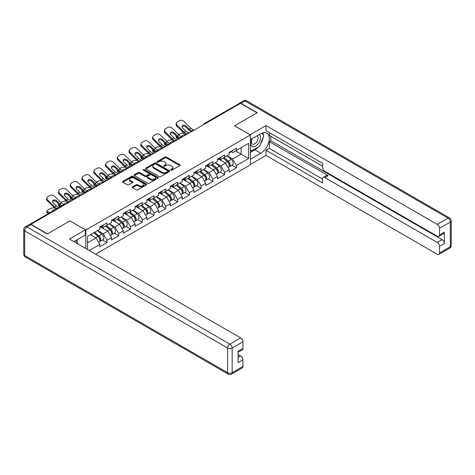 <?xml version="1.0" encoding="UTF-8"?>
<svg xmlns="http://www.w3.org/2000/svg" width="475" height="475" viewBox="0 0 475 475"><rect width="100%" height="100%" fill="white"/><g stroke="black" fill="none" stroke-linecap="round" stroke-linejoin="round"><path stroke-width="0.71" d="M170.869 170.157A0.73 0.422 0 0 0 171.908 170.157L179.776 165.615A1.045 0.606 0 0 0 180.084 165.187A1.045 0.606 0 0 0 179.776 164.76L166.446 157.065A1.045 0.606 0 0 0 164.967 157.065L157.1 161.607A0.73 0.422 0 0 0 156.881 161.904A0.73 0.422 0 0 0 157.1 162.207A0.73 0.422 0 0 0 158.133 162.207L159.155 161.619A3.349 1.936 0 0 1 163.893 161.619L165.003 162.26A3.349 1.936 0 0 1 165.983 163.626A3.349 1.936 0 0 1 165.003 164.991L163.982 165.579A0.73 0.422 0 0 0 163.768 165.882A0.73 0.422 0 0 0 163.982 166.179A0.73 0.422 0 0 0 165.021 166.179L166.042 165.591A3.349 1.936 0 0 1 170.78 165.591L171.891 166.232A3.349 1.936 0 0 1 172.87 167.604A3.349 1.936 0 0 1 171.891 168.969L170.869 169.557A0.73 0.422 0 0 0 170.656 169.854A0.73 0.422 0 0 0 170.869 170.157L170.869 169.557M132.46 186.907A1.045 0.606 0 0 0 132.151 187.334A1.045 0.606 0 0 0 132.46 187.762L136.2 189.917A1.045 0.606 0 0 0 137.679 189.917L146.419 184.876A1.045 0.606 0 0 0 146.722 184.448A1.045 0.606 0 0 0 146.419 184.021L133.089 176.32A1.045 0.606 0 0 0 131.605 176.32L122.871 181.367A1.045 0.606 0 0 0 122.562 181.794A1.045 0.606 0 0 0 122.871 182.222L127.389 184.828A1.045 0.606 0 0 0 128.868 184.828L132.608 182.673A1.045 0.606 0 0 0 132.911 182.246A1.045 0.606 0 0 0 132.608 181.818L130.37 180.524A2.802 1.615 0 0 1 129.544 179.378A2.802 1.615 0 0 1 131.278 177.888A2.802 1.615 0 0 1 134.33 178.238L143.106 183.303A2.802 1.615 0 0 1 143.925 184.448A2.802 1.615 0 0 1 142.197 185.939A2.802 1.615 0 0 1 139.139 185.588L137.679 184.745A1.045 0.606 0 0 0 136.2 184.745L132.46 186.907L132.46 187.762L136.2 185.618L136.2 184.745M69.95 220.863L47.47 233.842L30.946 224.301L240.516 103.307L257.04 112.848L234.555 125.827L250.402 134.971L85.791 230.007L69.95 220.946M159.226 176.623A1.045 0.606 0 0 0 160.71 176.623L169.444 171.576A1.045 0.606 0 0 0 169.753 171.148A1.045 0.606 0 0 0 169.444 170.721L156.115 163.026A1.045 0.606 0 0 0 154.636 163.026L145.896 168.073A1.045 0.606 0 0 0 145.593 168.5A1.045 0.606 0 0 0 145.896 168.928L159.226 176.623M143.634 170.317A0.73 0.422 0 0 1 144.382 170.418L144.382 169.545L157.932 177.371A1.045 0.606 0 0 1 158.24 177.798A1.045 0.606 0 0 1 157.932 178.226L149.192 183.273A1.045 0.606 0 0 1 147.713 183.273L134.383 175.572L138.124 173.434L138.124 172.562L134.383 174.717A1.045 0.606 0 0 0 134.075 175.144A1.045 0.606 0 0 0 134.383 175.572L134.383 174.717M138.124 173.434A1.045 0.606 0 0 1 139.602 173.434L139.602 172.562A1.045 0.606 0 0 0 138.124 172.562M139.602 172.562L145.012 175.679A1.045 0.606 0 0 0 146.49 175.679L148.972 174.248A1.045 0.606 0 0 0 149.281 173.82A1.045 0.606 0 0 0 148.972 173.393L143.343 170.145A0.73 0.422 0 0 1 143.129 169.848A0.73 0.422 0 0 1 143.581 169.456A0.73 0.422 0 0 1 144.382 169.545M85.791 248.473L85.791 230.007M95.677 254.178L250.402 164.855L250.402 134.971M102.475 239.988L106.952 242.577L106.952 240.308L103.182 233.777L97.601 230.553M106.952 242.577L99.786 246.709L99.786 244.447L89.3 250.503M87.531 249.476L87.531 236.366L99.786 229.288L99.786 227.026L106.952 222.888L106.952 225.15L111.554 222.496L111.554 220.228L118.72 216.095L118.72 218.357L123.322 215.703L123.322 213.435L130.488 209.297L130.488 211.565L135.09 208.905L135.09 206.643L142.257 202.504L142.257 204.767L146.858 202.112L146.858 199.844L154.025 195.712L154.025 197.974L158.626 195.32L158.626 193.052L165.793 188.913L165.793 191.182L170.394 188.522L170.394 186.259L177.567 182.121L177.567 184.383L182.168 181.729L182.168 179.467L189.335 175.328L189.335 177.591L193.937 174.937L193.937 172.668L201.103 168.53L201.103 170.798L205.705 168.138L205.705 165.876L212.871 161.737L212.871 164L217.473 161.346L217.473 159.083L224.639 154.945L224.639 157.207L229.241 154.553L229.241 152.285L236.408 148.147L236.408 150.415L248.662 143.337L248.662 158.496L236.408 165.573L232.631 159.036L227.05 155.812M231.931 165.252L236.408 167.835L236.408 165.573M236.408 167.835L229.241 171.974L229.241 169.706L224.639 172.366L220.863 165.834L215.282 162.61M220.162 172.045L224.639 174.628L224.639 172.366M224.639 174.628L217.473 178.766L217.473 176.504L212.871 179.158L209.095 172.627L203.514 169.403M208.394 178.838L212.871 181.426L212.871 179.158M212.871 181.426L205.705 185.565L205.705 183.297L201.103 185.957L197.327 179.419L191.746 176.195M196.626 185.636L201.103 188.219L201.103 185.957M201.103 188.219L193.937 192.357L193.937 190.089L189.335 192.749L185.559 186.218L179.977 182.994M184.858 192.428L189.335 195.011L189.335 192.749M189.335 195.011L182.168 199.15L182.168 196.888L177.567 199.542L173.791 193.01L168.209 189.786M173.09 199.221L177.567 201.81L177.567 199.542M177.567 201.81L170.394 205.948L170.394 203.68L165.793 206.34L162.023 199.803L156.441 196.579M161.322 206.019L165.793 208.602L165.793 206.34M165.793 208.602L158.626 212.741L158.626 210.473L154.025 213.132L150.254 206.601L144.673 203.377M149.554 212.812L154.025 215.395L154.025 213.132M154.025 215.395L146.858 219.533L146.858 217.271L142.257 219.925L138.486 213.394L132.905 210.17M137.786 219.604L142.257 222.193L142.257 219.925M142.257 222.193L135.09 226.326L135.09 224.063L130.488 226.717L126.718 220.186L121.137 216.962M126.012 226.403L130.488 228.986L130.488 226.717M130.488 228.986L123.322 233.124L123.322 230.856L118.72 233.516L114.95 226.985L109.369 223.761M114.243 233.195L118.72 235.778L118.72 233.516M118.72 235.778L111.554 239.917L111.554 237.654L106.952 240.308M101.721 226.486L103.182 227.329L106.952 225.15M103.182 233.777L107.783 231.117L100.742 227.056M111.554 237.654L107.783 231.117M113.489 219.693L114.95 220.537L118.72 218.357M114.95 226.985L119.552 224.325L112.51 220.257M123.322 230.856L119.552 224.325M125.258 212.901L126.718 213.744L130.488 211.565M126.718 220.186L131.32 217.532L124.278 213.465M135.09 224.063L131.32 217.532M137.026 206.102L138.486 206.946L142.257 204.767M138.486 213.394L143.088 210.734L136.046 206.672M146.858 217.271L143.088 210.734M148.8 199.31L150.254 200.153L154.025 197.974M150.254 206.601L154.856 203.941L147.814 199.874M158.626 210.473L154.856 203.941M160.568 192.518L162.023 193.361L165.793 191.182M162.023 199.803L166.624 197.149L159.582 193.082M170.394 203.68L166.624 197.149M172.336 185.719L173.791 186.562L177.567 184.383M173.791 193.01L178.392 190.35L171.35 186.289M182.168 196.888L178.392 190.35M184.104 178.927L185.559 179.77L189.335 177.591M185.559 186.218L190.16 183.558L183.118 179.491M193.937 190.089L190.16 183.558M195.872 172.134L197.327 172.977L201.103 170.798M197.327 179.419L201.928 176.765L194.893 172.698M205.705 183.297L201.928 176.765M207.64 165.336L209.095 166.179L212.871 164M209.095 172.627L213.697 169.967L206.661 165.906M217.473 176.504L213.697 169.967M219.408 158.543L220.863 159.386L224.639 157.207M220.863 165.834L225.465 163.174L218.429 159.107M229.241 169.706L225.465 163.174M239.388 103.966L205.212 123.69M204.731 123.969A1.603 0.926 120 0 1 205.135 123.648A1.603 0.926 60 0 0 204.339 123.571L238.509 103.841A1.603 0.926 60 0 1 239.311 103.918M231.177 151.751L232.631 152.594L236.408 150.415M232.631 159.036L241.122 154.138L241.122 147.689L248.662 143.337M235.541 150.913L248.662 158.496M87.531 242.814L96.015 237.916L90.434 234.692M99.786 244.447L96.015 237.916M171.166 170.258L171.891 169.842A3.349 1.936 0 0 0 172.87 168.471L172.87 167.604M165.983 163.626L165.983 164.498A3.349 1.936 0 0 1 165.003 165.864L164.279 166.286M179.764 165.621L166.446 157.932A1.045 0.606 0 0 0 164.967 157.932L157.391 162.308M169.433 171.588L156.115 163.899A1.045 0.606 0 0 0 154.636 163.899L145.914 168.934M167.592 171.451A0.73 0.422 0 0 0 167.812 171.148A0.73 0.422 0 0 0 167.592 170.852L155.895 164.095A0.73 0.422 0 0 0 154.856 164.095L153.787 164.718A3.349 1.936 0 0 0 152.802 166.084A3.349 1.936 0 0 0 153.787 167.449L161.779 172.069A3.349 1.936 0 0 0 166.523 172.069L167.592 171.451L167.592 172.318A0.73 0.422 0 0 0 167.812 172.021L167.812 171.148M152.802 166.084L152.802 166.957A3.349 1.936 0 0 0 153.787 168.322L153.787 167.449M167.592 172.318L166.523 172.942A3.349 1.936 0 0 1 161.779 172.942L153.787 168.322M139.602 173.434L145.012 176.552A1.045 0.606 0 0 0 146.49 176.552L148.972 175.121A1.045 0.606 0 0 0 149.281 174.693L149.281 173.82M144.382 170.418L157.92 178.232M150.617 178.921A2.802 1.615 0 0 0 153.674 179.271A2.802 1.615 0 0 0 155.402 177.775A2.802 1.615 0 0 0 154.583 176.635L151.489 174.848A1.045 0.606 0 0 0 150.011 174.848L147.529 176.278A1.045 0.606 0 0 0 147.22 176.706A1.045 0.606 0 0 0 147.529 177.133L150.617 178.921L150.617 179.793A2.802 1.615 0 0 0 153.674 180.144A2.802 1.615 0 0 0 155.402 178.648L155.402 177.775M147.22 176.706L147.22 177.579A1.045 0.606 0 0 0 147.529 178.006L147.529 177.133M150.617 179.793L147.529 178.006M143.925 184.448L143.925 185.315A2.802 1.615 0 0 1 142.197 186.812A2.802 1.615 0 0 1 139.139 186.461L137.679 185.618A1.045 0.606 0 0 0 136.2 185.618M129.544 179.378L129.544 180.251A2.802 1.615 0 0 0 130.37 181.397L130.37 180.524M132.59 182.679L130.37 181.397M146.401 184.882L133.089 177.193A1.045 0.606 0 0 0 131.605 177.193L122.883 182.228L122.871 181.367M184.252 133.338L183.629 133.22A3.2 1.146 -14.2 0 0 179.223 134.14L178.6 134.502M176.296 135.975A3.2 1.146 -14.2 0 0 176.077 136.58A3.2 1.146 -14.2 0 0 176.914 137.097L177.234 138.356L179.2 138.712M177.614 137.227L176.914 137.097M181.901 136.711A2.452 0.879 165.8 0 1 181.676 136.45A2.452 0.879 165.8 0 1 182.412 135.547A2.452 0.879 165.8 0 1 185.784 134.841L185.802 134.9M177.234 138.356A3.2 1.146 165.8 0 1 176.391 137.833L176.077 136.58M228.344 162.308L227.816 162.005M229.015 166.796A3.521 2.031 -120 0 0 229.526 166.636A3.521 2.031 -120 0 0 230.161 164.178A3.521 2.031 -120 0 0 228.327 161.108L224.081 157.528M229.526 166.636L232.435 164.962A3.521 2.031 -120 0 0 233.065 162.503A3.521 2.031 -120 0 0 231.23 159.434L226.985 155.853M223.262 158.003L228.107 162.088A2.132 1.229 60 0 1 229.259 164.718M227.982 167.533L228.623 167.158A3.521 2.031 -120 0 0 229.259 164.7A3.521 2.031 -120 0 0 227.424 161.631L223.179 158.05M221.956 161.144L219.088 158.727M189.46 132.786A2.452 0.956 167.4 0 1 188.908 132.828L188.106 132.697A7.149 4.127 -120 0 1 187.334 132.317A7.149 4.127 -120 0 1 185.689 131.053L182.638 128.078A2.452 1.799 -160.3 0 1 182.062 126.243A2.452 1.799 -160.3 0 1 182.727 125.477A2.452 1.799 -160.3 0 1 186.105 126.071L189.163 129.052A7.149 4.127 -120 0 0 190.802 130.31A7.149 4.127 -120 0 0 191.573 130.69L192.102 130.981M186.224 134.657A8.532 4.928 60 0 1 185.713 134.383A8.532 4.928 60 0 1 183.754 132.875L176.914 126.219A3.2 2.345 -160.3 0 1 176.166 123.827L176.48 122.942A3.2 2.345 19.7 0 1 177.353 121.938L179.544 120.674A3.2 2.345 19.7 0 1 183.944 121.452L190.784 128.113A7.149 4.127 -120 0 0 192.422 129.378A7.149 4.127 -120 0 0 193.859 129.966L194.21 130.049M191.318 131.718A8.532 4.928 60 0 1 190.802 131.444A8.532 4.928 60 0 1 188.842 129.936L185.784 126.962A2.452 1.799 19.7 0 0 182.412 126.362A2.452 1.799 19.7 0 0 181.984 126.718M176.48 122.942A3.2 2.345 19.7 0 0 177.234 125.329L184.068 131.991A7.149 4.127 -120 0 0 185.713 133.255A7.149 4.127 -120 0 0 187.15 133.843L187.494 133.92M230.185 151.739A3.521 2.031 60 0 1 229.526 152.701A3.521 2.031 60 0 1 229.241 152.819M233.088 150.064A3.521 2.031 60 0 1 232.435 151.026L229.526 152.701M251.964 138.777A6.935 4.002 120 0 0 251.792 146.223A6.935 4.002 120 0 0 258.056 143.949A6.935 4.002 120 0 0 259.249 134.567M252.356 138.552A4.75 2.743 120 0 0 252.338 144.056A4.75 2.743 120 0 0 256.393 142.334A4.75 2.743 120 0 0 257.088 135.832A4.75 2.743 120 0 0 257.07 135.826M261.897 133.119L263.75 135.761L259.677 146.252L251.53 150.955L250.402 149.346M250.402 150.302L251.53 150.955M75.673 240.558L77.567 243.253L77.419 243.639M250.099 134.799L266.018 125.525L437.261 224.39L448.05 218.162L245.118 101.003L241.045 103.354L257.266 112.718L234.632 125.786L250.099 134.71M250.402 139.68L260.811 133.665A12 6.929 120 0 1 266.813 133.071A12 6.929 120 0 1 268.654 142.69A12 6.929 120 0 1 260.811 153.265L250.402 159.279M250.402 164.415L266.018 155.402L266.018 150.26L322.596 182.928L322.596 178.832A3.2 1.847 -120 0 1 323.255 177.365A3.2 1.847 -120 0 1 324.858 177.525L437.261 242.422L442.088 239.632A3.2 1.847 60 0 1 444.351 243.556L444.351 232.144A3.2 1.847 60 0 1 443.692 233.605L438.864 236.396A3.2 1.847 -120 0 0 439.523 234.929L439.523 228.309A3.2 1.847 -120 0 0 437.261 224.39M270.845 136.325L270.845 140.766L269.337 141.639L269.337 148.343L266.018 150.26M269.337 132.578L269.337 135.452L322.596 166.203M438.864 236.396A3.2 1.847 -120 0 1 437.261 236.235L324.858 171.338A3.2 1.847 -120 0 1 322.596 167.42L322.596 163.329L266.018 130.661L266.018 125.525M266.018 155.402L437.261 254.268A3.2 1.847 -120 0 0 438.864 254.428A3.2 1.847 -120 0 0 439.523 252.961L439.523 246.341A3.2 1.847 -120 0 0 437.261 242.422M241.045 103.354A3.2 1.847 -120 0 0 239.447 103.194A3.2 1.847 -120 0 0 238.949 103.776M269.337 141.639L328.178 175.607L324.858 177.525M270.845 140.766L442.088 239.632M269.337 148.343L322.596 179.093M323.255 177.365L326.574 175.453A3.2 1.847 60 0 1 328.178 175.607M250.402 152.398L254.849 149.827A12 6.929 120 0 0 258.174 147.119M260.561 143.978A12 6.929 120 0 0 263.144 137.322M263.34 135.173A12 6.929 120 0 0 263.037 132.721M250.402 151.002L251.008 150.652M31.023 224.61L26.95 226.961A3.2 1.847 -120 0 0 25.353 226.801L29.426 224.449A3.2 1.847 60 0 1 31.023 224.61L47.245 233.973L69.873 220.905L85.34 229.835L85.34 234.977L74.628 241.158A12 6.929 120 0 0 73.904 241.615M85.34 229.835L69.421 239.026L240.671 337.891A3.2 1.847 60 0 1 242.933 341.81L242.933 348.43A3.2 1.847 60 0 1 242.268 349.897L238.106 352.302M77.116 242.612L77.116 239.721M238.106 357.402L240.671 355.923A3.2 1.847 60 0 1 242.933 359.842L242.933 366.463A3.2 1.847 60 0 1 242.268 367.929L231.479 374.157A3.2 1.847 -120 0 0 232.144 372.691L242.933 366.463M242.933 348.43L238.106 351.221L238.106 362.633L242.933 359.842M240.671 355.923L238.106 354.445M172.484 140.131L171.861 140.018A3.2 1.146 -14.2 0 0 167.455 140.938L166.832 141.295M164.528 142.767A3.2 1.146 -14.2 0 0 164.308 143.373A3.2 1.146 -14.2 0 0 165.146 143.895L165.46 145.148L167.432 145.504M165.846 144.02L165.146 143.895M170.133 143.503A2.452 0.879 165.8 0 1 169.908 143.242A2.452 0.879 165.8 0 1 170.644 142.34A2.452 0.879 165.8 0 1 174.016 141.639L174.034 141.692M165.46 145.148A3.2 1.146 165.8 0 1 164.623 144.632L164.308 143.373M216.576 169.1L216.048 168.797M217.247 173.589A3.521 2.031 -120 0 0 217.758 173.434A3.521 2.031 -120 0 0 218.393 170.97A3.521 2.031 -120 0 0 216.558 167.907L212.313 164.32M217.758 173.434L220.667 171.754A3.521 2.031 -120 0 0 221.297 169.296A3.521 2.031 -120 0 0 219.462 166.226L215.217 162.646M211.494 164.795L216.339 168.88A2.132 1.229 60 0 1 217.491 171.511M216.214 174.325L216.855 173.957A3.521 2.031 -120 0 0 217.491 171.493A3.521 2.031 -120 0 0 215.656 168.429L211.411 164.843M210.182 167.942L207.32 165.526M160.716 146.923L160.093 146.811A3.2 1.146 -14.2 0 0 155.687 147.731L155.064 148.093M152.76 149.56A3.2 1.146 -14.2 0 0 152.534 150.171A3.2 1.146 -14.2 0 0 153.377 150.688L153.692 151.941L155.663 152.297M154.078 150.812L153.377 150.688M158.365 150.302A2.452 0.879 165.8 0 1 158.139 150.035A2.452 0.879 165.8 0 1 158.876 149.138A2.452 0.879 165.8 0 1 162.248 148.432L162.266 148.491M153.692 151.941A3.2 1.146 165.8 0 1 152.855 151.424L152.534 150.171M204.802 175.898L204.28 175.59M205.479 180.387A3.521 2.031 -120 0 0 205.99 180.227A3.521 2.031 -120 0 0 206.625 177.769A3.521 2.031 -120 0 0 204.79 174.699L200.545 171.119M205.99 180.227L208.899 178.553A3.521 2.031 -120 0 0 209.528 176.088A3.521 2.031 -120 0 0 207.694 173.025L203.448 169.438M199.726 171.588L204.571 175.679A2.132 1.229 60 0 1 205.723 178.303M204.446 181.118L205.087 180.749A3.521 2.031 -120 0 0 205.717 178.291A3.521 2.031 -120 0 0 203.888 175.222L199.643 171.641M198.413 174.735L195.552 172.318M148.948 153.716L148.325 153.603A3.2 1.146 -14.2 0 0 143.919 154.523L143.296 154.886M140.992 156.358A3.2 1.146 -14.2 0 0 140.766 156.964A3.2 1.146 -14.2 0 0 141.609 157.48L141.924 158.739L143.895 159.095M142.31 157.611L141.609 157.48M146.597 157.094A2.452 0.879 165.8 0 1 146.365 156.833A2.452 0.879 165.8 0 1 147.107 155.931A2.452 0.879 165.8 0 1 150.48 155.224L150.498 155.283M141.924 158.739A3.2 1.146 165.8 0 1 141.087 158.217L140.766 156.964M193.034 182.691L192.506 182.388M193.711 187.18A3.521 2.031 -120 0 0 194.222 187.019A3.521 2.031 -120 0 0 194.857 184.561A3.521 2.031 -120 0 0 193.022 181.492L188.777 177.911M194.222 187.019L197.125 185.345A3.521 2.031 -120 0 0 197.76 182.887A3.521 2.031 -120 0 0 195.926 179.817L191.68 176.237M187.958 178.386L192.803 182.471A2.132 1.229 60 0 1 193.954 185.102M192.678 187.916L193.319 187.542A3.521 2.031 -120 0 0 193.948 185.084A3.521 2.031 -120 0 0 192.12 182.014L187.874 178.434M186.645 181.527L183.783 179.111M137.18 160.514L136.551 160.402A3.2 1.146 -14.2 0 0 132.151 161.322L131.528 161.678M129.224 163.151A3.2 1.146 -14.2 0 0 128.998 163.756A3.2 1.146 -14.2 0 0 129.841 164.279L130.156 165.532L132.127 165.888M130.542 164.403L129.841 164.279M134.829 163.887A2.452 0.879 165.8 0 1 134.597 163.626A2.452 0.879 165.8 0 1 135.339 162.723A2.452 0.879 165.8 0 1 138.712 162.023L138.73 162.076M130.156 165.532A3.2 1.146 165.8 0 1 129.319 165.015L128.998 163.756M181.266 189.483L180.737 189.181M181.943 193.972A3.521 2.031 -120 0 0 182.453 193.818A3.521 2.031 -120 0 0 183.089 191.354A3.521 2.031 -120 0 0 181.254 188.29L177.009 184.704M182.453 193.818L185.357 192.138A3.521 2.031 -120 0 0 185.992 189.679A3.521 2.031 -120 0 0 184.158 186.61L179.912 183.029M176.189 185.179L181.034 189.264A2.132 1.229 60 0 1 182.186 191.894M180.91 194.708L181.551 194.34A3.521 2.031 -120 0 0 182.18 191.876A3.521 2.031 -120 0 0 180.352 188.812L176.1 185.226M174.877 188.326L172.015 185.909M125.412 167.307L124.782 167.194A3.2 1.146 -14.2 0 0 120.383 168.114L119.759 168.477M117.456 169.943A3.2 1.146 -14.2 0 0 117.23 170.555A3.2 1.146 -14.2 0 0 118.073 171.071L118.388 172.324L120.359 172.68M118.774 171.196L118.073 171.071M123.061 170.685A2.452 0.879 165.8 0 1 122.829 170.418A2.452 0.879 165.8 0 1 123.571 169.522A2.452 0.879 165.8 0 1 126.944 168.815L126.962 168.874M118.388 172.324A3.2 1.146 165.8 0 1 117.551 171.808L117.23 170.555M169.498 196.282L168.969 195.973M170.175 200.771A3.521 2.031 -120 0 0 170.685 200.61A3.521 2.031 -120 0 0 171.321 198.152A3.521 2.031 -120 0 0 169.486 195.083L165.241 191.502M170.685 200.61L173.589 198.936A3.521 2.031 -120 0 0 174.224 196.472A3.521 2.031 -120 0 0 172.389 193.408L168.144 189.822M164.421 191.971L169.266 196.056A2.132 1.229 60 0 1 170.418 198.687M169.142 201.501L169.783 201.133A3.521 2.031 -120 0 0 170.412 198.675A3.521 2.031 -120 0 0 168.583 195.605L164.332 192.025M163.109 195.118L160.247 192.702M177.692 139.579A2.452 0.956 167.4 0 1 177.139 139.62L176.338 139.49A7.149 4.127 -120 0 1 175.566 139.11A7.149 4.127 -120 0 1 173.921 137.845L170.869 134.87A2.452 1.799 -160.3 0 1 170.293 133.042A2.452 1.799 -160.3 0 1 170.958 132.27A2.452 1.799 -160.3 0 1 174.337 132.869L177.395 135.844A7.149 4.127 -120 0 0 179.033 137.109A7.149 4.127 -120 0 0 179.805 137.483L180.334 137.774M174.456 141.449A8.532 4.928 60 0 1 173.945 141.182A8.532 4.928 60 0 1 171.986 139.668L165.146 133.012A3.2 2.345 -160.3 0 1 164.398 130.625L164.712 129.734A3.2 2.345 19.7 0 1 165.585 128.731L167.776 127.472A3.2 2.345 19.7 0 1 172.176 128.25L179.016 134.906A7.149 4.127 -120 0 0 180.654 136.171A7.149 4.127 -120 0 0 182.091 136.758L182.442 136.842M179.544 138.51A8.532 4.928 60 0 1 179.033 138.243A8.532 4.928 60 0 1 177.074 136.729L174.016 133.754A2.452 1.799 19.7 0 0 170.644 133.16A2.452 1.799 19.7 0 0 170.216 133.511M164.712 129.734A3.2 2.345 19.7 0 0 165.46 132.127L172.3 138.783A7.149 4.127 -120 0 0 173.945 140.048A7.149 4.127 -120 0 0 175.382 140.636L175.726 140.719M218.417 158.537A3.521 2.031 60 0 1 217.758 159.493A3.521 2.031 60 0 1 217.473 159.612M221.32 156.857A3.521 2.031 60 0 1 220.667 157.819L217.758 159.493M165.923 146.377A2.452 0.956 167.4 0 1 165.371 146.413L164.57 146.282A7.149 4.127 -120 0 1 163.798 145.908A7.149 4.127 -120 0 1 162.153 144.643L159.101 141.663A2.452 1.799 -160.3 0 1 158.525 139.834A2.452 1.799 -160.3 0 1 159.19 139.062A2.452 1.799 -160.3 0 1 162.569 139.662L165.627 142.637A7.149 4.127 -120 0 0 167.265 143.901A7.149 4.127 -120 0 0 168.037 144.281L168.566 144.572M162.688 148.248A8.532 4.928 60 0 1 162.177 147.974A8.532 4.928 60 0 1 160.212 146.466L153.377 139.804A3.2 2.345 -160.3 0 1 152.629 137.417L152.944 136.533A3.2 2.345 19.7 0 1 153.817 135.529L156.008 134.265A3.2 2.345 19.7 0 1 160.408 135.042L167.248 141.704A7.149 4.127 -120 0 0 168.886 142.963A7.149 4.127 -120 0 0 170.323 143.557L170.667 143.634M167.776 145.303A8.532 4.928 60 0 1 167.265 145.035A8.532 4.928 60 0 1 165.306 143.527L162.248 140.547A2.452 1.799 19.7 0 0 158.876 139.953A2.452 1.799 19.7 0 0 158.448 140.309M152.944 136.533A3.2 2.345 19.7 0 0 153.692 138.92L160.532 145.576A7.149 4.127 -120 0 0 162.177 146.84A7.149 4.127 -120 0 0 163.614 147.428L163.958 147.511M206.649 165.33A3.521 2.031 60 0 1 205.99 166.292A3.521 2.031 60 0 1 205.705 166.41M209.552 163.655A3.521 2.031 60 0 1 208.899 164.611L205.99 166.292M154.155 153.17A2.452 0.956 167.4 0 1 153.603 153.211L152.802 153.081A7.149 4.127 -120 0 1 152.03 152.701A7.149 4.127 -120 0 1 150.385 151.436L147.327 148.461A2.452 1.799 -160.3 0 1 146.757 146.627A2.452 1.799 -160.3 0 1 147.422 145.861A2.452 1.799 -160.3 0 1 150.801 146.454L153.858 149.435A7.149 4.127 -120 0 0 155.497 150.694A7.149 4.127 -120 0 0 156.269 151.074L156.797 151.365M150.919 155.04A8.532 4.928 60 0 1 150.409 154.767A8.532 4.928 60 0 1 148.443 153.259L141.609 146.603A3.2 2.345 -160.3 0 1 140.861 144.21L141.176 143.325A3.2 2.345 19.7 0 1 142.049 142.322L144.24 141.057A3.2 2.345 19.7 0 1 148.639 141.835L155.479 148.497A7.149 4.127 -120 0 0 157.118 149.762A7.149 4.127 -120 0 0 158.555 150.349L158.899 150.433M156.008 152.101A8.532 4.928 60 0 1 155.497 151.828A8.532 4.928 60 0 1 153.538 150.32L150.48 147.345A2.452 1.799 19.7 0 0 147.107 146.745A2.452 1.799 19.7 0 0 146.674 147.102M141.176 143.325A3.2 2.345 19.7 0 0 141.924 145.712L148.764 152.374A7.149 4.127 -120 0 0 150.409 153.639A7.149 4.127 -120 0 0 151.846 154.227L152.19 154.304M194.881 172.122A3.521 2.031 60 0 1 194.222 173.084A3.521 2.031 60 0 1 193.937 173.203M197.784 170.448A3.521 2.031 60 0 1 197.125 171.404L194.222 173.084M142.387 159.962A2.452 0.956 167.4 0 1 141.835 160.004L141.033 159.873A7.149 4.127 -120 0 1 140.262 159.493A7.149 4.127 -120 0 1 138.617 158.228L135.559 155.254A2.452 1.799 -160.3 0 1 134.989 153.425A2.452 1.799 -160.3 0 1 135.654 152.653A2.452 1.799 -160.3 0 1 139.032 153.253L142.09 156.227A7.149 4.127 -120 0 0 143.729 157.492A7.149 4.127 -120 0 0 144.501 157.866L145.029 158.157M139.151 161.833A8.532 4.928 60 0 1 138.635 161.565A8.532 4.928 60 0 1 136.675 160.051L129.841 153.395A3.2 2.345 -160.3 0 1 129.093 151.008L129.408 150.118A3.2 2.345 19.7 0 1 130.281 149.114L132.466 147.856A3.2 2.345 19.7 0 1 136.871 148.633L143.711 155.289A7.149 4.127 -120 0 0 145.35 156.554A7.149 4.127 -120 0 0 146.787 157.142L147.131 157.225M144.24 158.893A8.532 4.928 60 0 1 143.729 158.626A8.532 4.928 60 0 1 141.77 157.112L138.712 154.138A2.452 1.799 19.7 0 0 135.339 153.544A2.452 1.799 19.7 0 0 134.906 153.894M129.408 150.118A3.2 2.345 19.7 0 0 130.156 152.505L136.996 159.167A7.149 4.127 -120 0 0 138.635 160.431A7.149 4.127 -120 0 0 140.072 161.019L140.422 161.102M183.112 178.921A3.521 2.031 60 0 1 182.453 179.877A3.521 2.031 60 0 1 182.168 179.995M186.016 177.24A3.521 2.031 60 0 1 185.357 178.202L182.453 179.877M130.619 166.761A2.452 0.956 167.4 0 1 130.067 166.796L129.265 166.666A7.149 4.127 -120 0 1 128.493 166.292A7.149 4.127 -120 0 1 126.849 165.027L123.791 162.046A2.452 1.799 -160.3 0 1 123.221 160.217A2.452 1.799 -160.3 0 1 123.886 159.446A2.452 1.799 -160.3 0 1 127.264 160.045L130.322 163.02A7.149 4.127 -120 0 0 131.961 164.285A7.149 4.127 -120 0 0 132.733 164.665L133.261 164.956M127.383 168.631A8.532 4.928 60 0 1 126.867 168.358A8.532 4.928 60 0 1 124.907 166.85L118.073 160.188A3.2 2.345 -160.3 0 1 117.319 157.801L117.64 156.916A3.2 2.345 19.7 0 1 118.513 155.913L120.698 154.648A3.2 2.345 19.7 0 1 125.103 155.426L131.943 162.088A7.149 4.127 -120 0 0 133.582 163.347A7.149 4.127 -120 0 0 135.019 163.94L135.363 164.018M132.472 165.686A8.532 4.928 60 0 1 131.961 165.419A8.532 4.928 60 0 1 130.002 163.911L126.944 160.93A2.452 1.799 19.7 0 0 123.571 160.336A2.452 1.799 19.7 0 0 123.138 160.692M117.64 156.916A3.2 2.345 19.7 0 0 118.388 159.303L125.228 165.959A7.149 4.127 -120 0 0 126.867 167.224A7.149 4.127 -120 0 0 128.303 167.812L128.654 167.895M171.344 185.713A3.521 2.031 60 0 1 170.685 186.675A3.521 2.031 60 0 1 170.394 186.794M174.248 184.039A3.521 2.031 60 0 1 173.589 184.995L170.685 186.675M113.638 174.099L113.014 173.987A3.2 1.146 -14.2 0 0 108.615 174.907L107.991 175.269M105.688 176.742A3.2 1.146 -14.2 0 0 105.462 177.347A3.2 1.146 -14.2 0 0 106.305 177.864L106.62 179.123L108.591 179.479M107.006 177.994L106.305 177.864M111.293 177.478A2.452 0.879 165.8 0 1 111.061 177.217A2.452 0.879 165.8 0 1 111.797 176.314A2.452 0.879 165.8 0 1 115.176 175.607L115.193 175.667M106.62 179.123A3.2 1.146 165.8 0 1 105.782 178.6L105.462 177.347M157.73 203.074L157.201 202.772M158.407 207.563A3.521 2.031 -120 0 0 158.917 207.403A3.521 2.031 -120 0 0 159.553 204.945A3.521 2.031 -120 0 0 157.718 201.875L153.473 198.295M158.917 207.403L161.821 205.728A3.521 2.031 -120 0 0 162.456 203.27A3.521 2.031 -120 0 0 160.621 200.201L156.376 196.62M152.653 198.77L157.498 202.855A2.132 1.229 60 0 1 158.65 205.485M157.373 208.299L158.015 207.925A3.521 2.031 -120 0 0 158.644 205.467A3.521 2.031 -120 0 0 156.809 202.398L152.564 198.817M151.341 201.911L148.479 199.494M118.851 173.553A2.452 0.956 167.4 0 1 118.299 173.595L117.497 173.458A7.149 4.127 -120 0 1 116.725 173.084A7.149 4.127 -120 0 1 115.081 171.819L112.023 168.845A2.452 1.799 -160.3 0 1 111.453 167.01A2.452 1.799 -160.3 0 1 112.118 166.244A2.452 1.799 -160.3 0 1 115.496 166.838L118.554 169.818A7.149 4.127 -120 0 0 120.193 171.077A7.149 4.127 -120 0 0 120.965 171.457L121.493 171.748M115.615 175.423A8.532 4.928 60 0 1 115.098 175.15A8.532 4.928 60 0 1 113.139 173.642L106.305 166.986A3.2 2.345 -160.3 0 1 105.551 164.593L105.872 163.709A3.2 2.345 19.7 0 1 106.744 162.705L108.929 161.441A3.2 2.345 19.7 0 1 113.335 162.218L120.175 168.88A7.149 4.127 -120 0 0 121.814 170.145A7.149 4.127 -120 0 0 123.251 170.733L123.595 170.816M120.703 172.484A8.532 4.928 60 0 1 120.193 172.211A8.532 4.928 60 0 1 118.233 170.703L115.176 167.728A2.452 1.799 19.7 0 0 111.797 167.129A2.452 1.799 19.7 0 0 111.37 167.485M105.872 163.709A3.2 2.345 19.7 0 0 106.62 166.096L113.46 172.757A7.149 4.127 -120 0 0 115.098 174.022A7.149 4.127 -120 0 0 116.535 174.61L116.88 174.687M159.576 192.506A3.521 2.031 60 0 1 158.917 193.467A3.521 2.031 60 0 1 158.626 193.586M162.48 190.831A3.521 2.031 60 0 1 161.821 191.787L158.917 193.467M101.87 180.898L101.246 180.785A3.2 1.146 -14.2 0 0 96.847 181.705L96.223 182.062M93.919 183.534A3.2 1.146 -14.2 0 0 93.694 184.14A3.2 1.146 -14.2 0 0 94.537 184.662L94.852 185.915L96.823 186.271M95.237 184.787L94.537 184.662M99.524 184.27A2.452 0.879 165.8 0 1 99.293 184.009A2.452 0.879 165.8 0 1 100.029 183.107A2.452 0.879 165.8 0 1 103.407 182.406L103.419 182.459M94.852 185.915A3.2 1.146 165.8 0 1 94.014 185.398L93.694 184.14M145.962 209.867L145.433 209.564M146.638 214.356A3.521 2.031 -120 0 0 147.149 214.201A3.521 2.031 -120 0 0 147.784 211.737A3.521 2.031 -120 0 0 145.95 208.673L141.704 205.087M147.149 214.201L150.053 212.521A3.521 2.031 -120 0 0 150.688 210.063A3.521 2.031 -120 0 0 148.853 206.993L144.608 203.413M140.885 205.562L145.73 209.647A2.132 1.229 60 0 1 146.882 212.277M145.605 215.092L146.247 214.724A3.521 2.031 -120 0 0 146.876 212.26A3.521 2.031 -120 0 0 145.041 209.196L140.796 205.61M139.573 208.709L136.711 206.287M107.083 180.346A2.452 0.956 167.4 0 1 106.531 180.387L105.729 180.257A7.149 4.127 -120 0 1 104.951 179.877A7.149 4.127 -120 0 1 103.312 178.612L100.255 175.637A2.452 1.799 -160.3 0 1 99.685 173.808A2.452 1.799 -160.3 0 1 100.35 173.037A2.452 1.799 -160.3 0 1 103.728 173.636L106.78 176.611A7.149 4.127 -120 0 0 108.425 177.876A7.149 4.127 -120 0 0 109.197 178.25L109.725 178.541M103.847 182.216A8.532 4.928 60 0 1 103.33 181.949A8.532 4.928 60 0 1 101.371 180.435L94.537 173.779A3.2 2.345 -160.3 0 1 93.783 171.392L94.103 170.501A3.2 2.345 19.7 0 1 94.976 169.498L97.161 168.239A3.2 2.345 19.7 0 1 101.567 169.017L108.407 175.673A7.149 4.127 -120 0 0 110.046 176.938A7.149 4.127 -120 0 0 111.482 177.525L111.827 177.608M108.935 179.277A8.532 4.928 60 0 1 108.425 179.01A8.532 4.928 60 0 1 106.465 177.496L103.407 174.521A2.452 1.799 19.7 0 0 100.029 173.927A2.452 1.799 19.7 0 0 99.602 174.277M94.103 170.501A3.2 2.345 19.7 0 0 94.852 172.888L101.692 179.55A7.149 4.127 -120 0 0 103.33 180.815A7.149 4.127 -120 0 0 104.767 181.402L105.112 181.486M147.802 199.304A3.521 2.031 60 0 1 147.149 200.26A3.521 2.031 60 0 1 146.858 200.379M150.712 197.624A3.521 2.031 60 0 1 150.053 198.586L147.149 200.26M90.102 187.69L89.478 187.578A3.2 1.146 -14.2 0 0 85.078 188.498L84.455 188.86M82.151 190.327A3.2 1.146 -14.2 0 0 81.926 190.938A3.2 1.146 -14.2 0 0 82.763 191.455L83.083 192.708L85.055 193.064M83.469 191.579L82.763 191.455M87.756 191.069A2.452 0.879 165.8 0 1 87.525 190.802A2.452 0.879 165.8 0 1 88.261 189.905A2.452 0.879 165.8 0 1 91.639 189.198L91.651 189.258M83.083 192.708A3.2 1.146 165.8 0 1 82.246 192.191L81.926 190.938M134.193 216.665L133.665 216.357M134.87 221.154A3.521 2.031 -120 0 0 135.381 220.994A3.521 2.031 -120 0 0 136.016 218.536A3.521 2.031 -120 0 0 134.182 215.466L129.936 211.886M135.381 220.994L138.284 219.319A3.521 2.031 -120 0 0 138.92 216.855A3.521 2.031 -120 0 0 137.085 213.792L132.84 210.205M129.117 212.355L133.962 216.44A2.132 1.229 60 0 1 135.114 219.07M133.837 221.884L134.478 221.516A3.521 2.031 -120 0 0 135.108 219.058A3.521 2.031 -120 0 0 133.273 215.988L129.028 212.408M127.805 215.502L124.943 213.085M95.315 187.144A2.452 0.956 167.4 0 1 94.763 187.18L93.961 187.049A7.149 4.127 -120 0 1 93.183 186.675A7.149 4.127 -120 0 1 91.544 185.41L88.487 182.43A2.452 1.799 -160.3 0 1 87.911 180.601A2.452 1.799 -160.3 0 1 88.582 179.829A2.452 1.799 -160.3 0 1 91.96 180.429L95.012 183.403A7.149 4.127 -120 0 0 96.657 184.668A7.149 4.127 -120 0 0 97.428 185.048L97.957 185.339M92.079 189.014A8.532 4.928 60 0 1 91.562 188.741A8.532 4.928 60 0 1 89.603 187.233L82.763 180.571A3.2 2.345 -160.3 0 1 82.015 178.184L82.335 177.3A3.2 2.345 19.7 0 1 83.208 176.296L85.393 175.032A3.2 2.345 19.7 0 1 89.799 175.809L96.639 182.471A7.149 4.127 -120 0 0 98.278 183.73A7.149 4.127 -120 0 0 99.714 184.324L100.059 184.401M97.167 186.069A8.532 4.928 60 0 1 96.657 185.802A8.532 4.928 60 0 1 94.697 184.294L91.639 181.313A2.452 1.799 19.7 0 0 88.261 180.72A2.452 1.799 19.7 0 0 87.833 181.076M82.335 177.3A3.2 2.345 19.7 0 0 83.083 179.687L89.923 186.342A7.149 4.127 -120 0 0 91.562 187.607A7.149 4.127 -120 0 0 92.999 188.195L93.343 188.278M136.034 206.097A3.521 2.031 60 0 1 135.381 207.058A3.521 2.031 60 0 1 135.09 207.177M138.943 204.422A3.521 2.031 60 0 1 138.284 205.378L135.381 207.058M78.333 194.483L77.71 194.37A3.2 1.146 -14.2 0 0 73.31 195.29L72.681 195.652M70.383 197.125A3.2 1.146 -14.2 0 0 70.157 197.731A3.2 1.146 -14.2 0 0 70.995 198.247L71.315 199.506L73.287 199.862M71.701 198.378L70.995 198.247M75.988 197.861A2.452 0.879 165.8 0 1 75.757 197.6A2.452 0.879 165.8 0 1 76.493 196.697A2.452 0.879 165.8 0 1 79.871 195.991L79.883 196.05M71.315 199.506A3.2 1.146 165.8 0 1 70.478 198.983L70.157 197.731M122.425 223.458L121.897 223.155M123.102 227.947A3.521 2.031 -120 0 0 123.613 227.786A3.521 2.031 -120 0 0 124.248 225.328A3.521 2.031 -120 0 0 122.413 222.258L118.168 218.678M123.613 227.786L126.516 226.112A3.521 2.031 -120 0 0 127.152 223.654A3.521 2.031 -120 0 0 125.317 220.584L121.072 217.004M117.349 219.153L122.194 223.238A2.132 1.229 60 0 1 123.346 225.868M122.069 228.683L122.71 228.309A3.521 2.031 -120 0 0 123.34 225.851A3.521 2.031 -120 0 0 121.505 222.781L117.26 219.201M116.037 222.294L113.169 219.877M83.547 193.937A2.452 0.956 167.4 0 1 82.994 193.978L82.193 193.842A7.149 4.127 -120 0 1 81.415 193.467A7.149 4.127 -120 0 1 79.776 192.203L76.718 189.228A2.452 1.799 -160.3 0 1 76.143 187.393A2.452 1.799 -160.3 0 1 76.813 186.627A2.452 1.799 -160.3 0 1 80.192 187.221L83.244 190.202A7.149 4.127 -120 0 0 84.888 191.461A7.149 4.127 -120 0 0 85.66 191.841L86.189 192.132M80.305 195.807A8.532 4.928 60 0 1 79.794 195.534A8.532 4.928 60 0 1 77.835 194.026L70.995 187.37A3.2 2.345 -160.3 0 1 70.247 184.977L70.567 184.092A3.2 2.345 19.7 0 1 71.44 183.089L73.625 181.824A3.2 2.345 19.7 0 1 78.031 182.602L84.871 189.264A7.149 4.127 -120 0 0 86.509 190.528A7.149 4.127 -120 0 0 87.946 191.116L88.291 191.199M85.399 192.868A8.532 4.928 60 0 1 84.888 192.595A8.532 4.928 60 0 1 82.929 191.087L79.871 188.112A2.452 1.799 19.7 0 0 76.493 187.512A2.452 1.799 19.7 0 0 76.065 187.868M70.567 184.092A3.2 2.345 19.7 0 0 71.315 186.479L78.155 193.141A7.149 4.127 -120 0 0 79.794 194.406A7.149 4.127 -120 0 0 81.231 194.993L81.575 195.071M124.266 212.889A3.521 2.031 60 0 1 123.613 213.851A3.521 2.031 60 0 1 123.322 213.97M127.175 211.215A3.521 2.031 60 0 1 126.516 212.171L123.613 213.851M66.565 201.281L65.942 201.168A3.2 1.146 -14.2 0 0 61.542 202.089L60.913 202.445M58.615 203.917A3.2 1.146 -14.2 0 0 58.389 204.523A3.2 1.146 -14.2 0 0 59.227 205.046L59.547 206.298L60.687 206.506M59.933 205.17L59.227 205.046M64.22 204.654A2.452 0.879 165.8 0 1 63.988 204.393A2.452 0.879 165.8 0 1 64.725 203.49A2.452 0.879 165.8 0 1 68.103 202.789L68.115 202.843M59.547 206.298A3.2 1.146 165.8 0 1 58.71 205.782L58.389 204.523M110.657 230.25L110.129 229.947M111.334 234.739A3.521 2.031 -120 0 0 111.845 234.585A3.521 2.031 -120 0 0 112.474 232.121A3.521 2.031 -120 0 0 110.645 229.057L106.4 225.471M111.845 234.585L114.748 232.904A3.521 2.031 -120 0 0 115.383 230.446A3.521 2.031 -120 0 0 113.549 227.377L109.303 223.796M105.581 225.946L110.426 230.031A2.132 1.229 60 0 1 111.577 232.661M110.295 235.475L110.936 235.107A3.521 2.031 -120 0 0 111.572 232.643A3.521 2.031 -120 0 0 109.737 229.579L105.492 225.993M104.268 229.092L101.401 226.67M71.778 200.729A2.452 0.956 167.4 0 1 71.226 200.771L70.425 200.64A7.149 4.127 -120 0 1 69.647 200.26A7.149 4.127 -120 0 1 68.008 198.995L64.95 196.021A2.452 1.799 -160.3 0 1 64.374 194.192A2.452 1.799 -160.3 0 1 65.045 193.42A2.452 1.799 -160.3 0 1 68.424 194.02L71.476 196.994A7.149 4.127 -120 0 0 73.12 198.259A7.149 4.127 -120 0 0 73.892 198.633L74.415 198.924M68.537 202.599A8.532 4.928 60 0 1 68.026 202.332A8.532 4.928 60 0 1 66.067 200.818L59.227 194.162A3.2 2.345 -160.3 0 1 58.478 191.775L58.799 190.885A3.2 2.345 19.7 0 1 59.672 189.881L61.857 188.623A3.2 2.345 19.7 0 1 66.263 189.4L73.097 196.056A7.149 4.127 -120 0 0 74.741 197.321A7.149 4.127 -120 0 0 76.178 197.909L76.522 197.992M73.631 199.66A8.532 4.928 60 0 1 73.12 199.387A8.532 4.928 60 0 1 71.161 197.879L68.103 194.904A2.452 1.799 19.7 0 0 64.725 194.311A2.452 1.799 19.7 0 0 64.297 194.661M58.799 190.885A3.2 2.345 19.7 0 0 59.547 193.272L66.387 199.933A7.149 4.127 -120 0 0 68.026 201.198A7.149 4.127 -120 0 0 69.463 201.786L69.807 201.869M112.498 219.688A3.521 2.031 60 0 1 111.845 220.643A3.521 2.031 60 0 1 111.554 220.762M115.401 218.007A3.521 2.031 60 0 1 114.748 218.969L111.845 220.643M54.797 208.074L54.174 207.961A3.2 1.146 -14.2 0 0 49.768 208.881L47.583 210.146A3.2 1.146 -14.2 0 0 46.621 211.316A3.2 1.146 -14.2 0 0 47.458 211.838L47.779 213.091L48.919 213.299M50.498 212.39L47.458 211.838M52.309 211.345A2.452 0.879 165.8 0 1 52.22 211.185A2.452 0.879 165.8 0 1 52.957 210.288A2.452 0.879 165.8 0 1 55.403 209.558M47.779 213.091A3.2 1.146 165.8 0 1 46.942 212.574L46.621 211.316M98.889 237.049L98.361 236.74M99.566 241.537A3.521 2.031 -120 0 0 100.077 241.377A3.521 2.031 -120 0 0 100.706 238.919A3.521 2.031 -120 0 0 98.877 235.849L94.632 232.269M100.077 241.377L102.98 239.697A3.521 2.031 -120 0 0 103.615 237.239A3.521 2.031 -120 0 0 101.781 234.175L97.535 230.589M93.812 232.738L98.657 236.823A2.132 1.229 60 0 1 99.809 239.453M98.527 242.268L99.168 241.9A3.521 2.031 -120 0 0 99.803 239.442A3.521 2.031 -120 0 0 97.969 236.372L93.723 232.792M92.5 235.885L90.82 234.466M59.458 207.563L58.651 207.433A7.149 4.127 -120 0 1 57.879 207.058A7.149 4.127 -120 0 1 56.24 205.794L53.182 202.813A2.452 1.799 -160.3 0 1 52.606 200.984A2.452 1.799 -160.3 0 1 53.277 200.213A2.452 1.799 -160.3 0 1 56.65 200.812L59.708 203.787A7.149 4.127 -120 0 0 61.352 205.052A7.149 4.127 -120 0 0 62.124 205.432L62.647 205.723M56.204 209.095A8.532 4.928 60 0 1 54.298 207.617L47.458 200.955A3.2 2.345 -160.3 0 1 46.71 198.568L47.031 197.683A3.2 2.345 19.7 0 1 47.904 196.68L50.089 195.415A3.2 2.345 19.7 0 1 54.494 196.193L61.328 202.849A7.149 4.127 -120 0 0 62.973 204.113A7.149 4.127 -120 0 0 64.41 204.707L64.754 204.784M61.299 206.156A8.532 4.928 60 0 1 59.393 204.678L56.335 201.697A2.452 1.799 19.7 0 0 52.957 201.103A2.452 1.799 19.7 0 0 52.529 201.459M47.031 197.683A3.2 2.345 19.7 0 0 47.779 200.07L54.619 206.726A7.149 4.127 -120 0 0 56.258 207.991A7.149 4.127 -120 0 0 57.291 208.466M100.73 226.48A3.521 2.031 60 0 1 100.077 227.442A3.521 2.031 60 0 1 99.786 227.561M103.633 224.806A3.521 2.031 60 0 1 102.98 225.762L100.077 227.442M63.988 205.224L30.608 224.414M64.321 205.034A1.603 0.926 -60 0 0 63.917 205.182A1.603 0.926 -120 0 0 63.116 205.105L29.848 224.307M192.963 130.768A1.603 0.926 120 0 1 193.367 130.441A1.603 0.926 -60 0 1 193.776 130.298M181.195 137.56A1.603 0.926 120 0 1 181.598 137.239A1.603 0.926 -60 0 1 182.008 137.091M169.427 144.352A1.603 0.926 120 0 1 169.83 144.032A1.603 0.926 -60 0 1 170.24 143.883M157.658 151.151A1.603 0.926 120 0 1 158.062 150.824A1.603 0.926 -60 0 1 158.472 150.682M145.89 157.943A1.603 0.926 120 0 1 146.294 157.623A1.603 0.926 -60 0 1 146.704 157.474M134.122 164.736A1.603 0.926 120 0 1 134.526 164.415A1.603 0.926 -60 0 1 134.93 164.267M122.354 171.534A1.603 0.926 120 0 1 122.758 171.208A1.603 0.926 -60 0 1 123.162 171.065M110.586 178.327A1.603 0.926 120 0 1 110.99 178.006A1.603 0.926 -60 0 1 111.393 177.858M98.812 185.119A1.603 0.926 120 0 1 99.222 184.799A1.603 0.926 -60 0 1 99.625 184.65M87.044 191.918A1.603 0.926 120 0 1 87.453 191.591A1.603 0.926 -60 0 1 87.857 191.449M75.276 198.71A1.603 0.926 120 0 1 75.685 198.39A1.603 0.926 -60 0 1 76.089 198.241M171.891 169.842L171.891 168.969M163.982 166.179L163.982 165.579M165.003 165.864L165.003 164.991M157.1 162.207L157.1 161.607M164.967 157.932L164.967 157.065M166.446 157.932L166.446 157.065M179.776 165.615L179.776 164.76M145.896 168.928L145.896 168.073M154.636 163.899L154.636 163.026M156.115 163.899L156.115 163.026M169.444 171.576L169.444 170.721M161.779 172.942L161.779 172.069M166.523 172.942L166.523 172.069M145.012 176.552L145.012 175.679M146.49 176.552L146.49 175.679M148.972 175.121L148.972 174.248M157.932 178.226L157.932 177.371M137.679 185.618L137.679 184.745M139.139 186.461L139.139 185.588M132.608 182.673L132.608 181.818M131.605 177.193L131.605 176.32M133.089 177.193L133.089 176.32M146.419 184.876L146.419 184.021M228.327 161.108L231.23 159.434M225.108 162.967L227.424 161.631M193.859 129.966L193.527 130.156M188.908 132.828L187.15 133.843M185.689 131.053L184.068 131.991M190.784 128.113L189.163 129.052M177.234 125.329L176.914 126.219M186.105 126.071L185.784 126.962M191.752 131.468L191.573 130.69M439.523 234.929L444.351 232.144M444.351 243.556L439.523 246.341M439.523 252.961L450.312 246.733L450.312 222.08L439.523 228.309M254.849 149.827L260.811 153.265M450.312 246.733A3.2 1.847 60 0 1 449.647 248.199A3.2 3.2 0 0 0 451.25 245.427A3.2 1.847 180 0 1 450.312 246.733M450.312 222.08A3.2 1.847 0 0 0 451.25 220.774A3.2 3.2 0 0 0 449.647 218.001A3.2 1.847 -60 0 0 448.05 218.162A3.2 1.847 60 0 1 450.312 222.08M239.447 103.194L243.521 100.843A3.2 1.847 60 0 1 245.118 101.003A3.2 1.847 -60 0 1 246.721 100.843L449.647 218.001M25.353 226.801A3.2 3.2 0 0 0 23.75 229.573A3.2 1.847 180 0 0 24.688 230.88A3.2 1.847 -60 0 1 26.95 226.961L229.882 344.12A3.2 1.847 -60 0 0 227.62 348.038L24.688 230.88L24.688 255.532L227.62 372.691L227.62 348.038A3.2 1.847 0 0 0 232.144 348.038L232.144 372.691A3.2 1.847 180 0 1 227.62 372.691A3.2 1.847 -60 0 0 228.279 374.157A3.2 3.2 0 0 0 231.479 374.157M242.933 341.81L232.144 348.038A3.2 1.847 -120 0 0 229.882 344.12L240.671 337.891M25.353 256.999A3.2 1.847 -60 0 1 24.688 255.532A3.2 1.847 0 0 1 23.75 254.226A3.2 3.2 0 0 0 25.353 256.999L228.279 374.157M216.558 167.907L219.462 166.226M213.34 169.765L215.656 168.429M204.79 174.699L207.694 173.025M201.572 176.558L203.888 175.222M193.022 181.492L195.926 179.817M189.804 183.35L192.12 182.014M181.254 188.29L184.158 186.61M178.036 190.148L180.352 188.812M169.486 195.083L172.389 193.408M166.268 196.941L168.583 195.605M182.091 136.758L181.759 136.954M177.139 139.62L175.382 140.636M173.921 137.845L172.3 138.783M179.016 134.906L177.395 135.844M165.46 132.127L165.146 133.012M174.337 132.869L174.016 133.754M179.983 138.261L179.805 137.483M170.323 143.557L169.991 143.747M165.371 146.413L163.614 147.428M162.153 144.643L160.532 145.576M167.248 141.704L165.627 142.637M153.692 138.92L153.377 139.804M162.569 139.662L162.248 140.547M168.215 145.053L168.037 144.281M158.555 150.349L158.223 150.539M153.603 153.211L151.846 154.227M150.385 151.436L148.764 152.374M155.479 148.497L153.858 149.435M141.924 145.712L141.609 146.603M150.801 146.454L150.48 147.345M156.447 151.852L156.269 151.074M146.787 157.142L146.454 157.338M141.835 160.004L140.072 161.019M138.617 158.228L136.996 159.167M143.711 155.289L142.09 156.227M130.156 152.505L129.841 153.395M139.032 153.253L138.712 154.138M144.673 158.644L144.501 157.866M135.019 163.94L134.686 164.13M130.067 166.796L128.303 167.812M126.849 165.027L125.228 165.959M131.943 162.088L130.322 163.02M118.388 159.303L118.073 160.188M127.264 160.045L126.944 160.93M132.905 165.437L132.733 164.665M157.718 201.875L160.621 200.201M154.5 203.733L156.809 202.398M123.251 170.733L122.918 170.923M118.299 173.595L116.535 174.61M115.081 171.819L113.46 172.757M120.175 168.88L118.554 169.818M106.62 166.096L106.305 166.986M115.496 166.838L115.176 167.728M121.137 172.235L120.965 171.457M145.95 208.673L148.853 206.993M142.732 210.532L145.041 209.196M111.482 177.525L111.15 177.721M106.531 180.387L104.767 181.402M103.312 178.612L101.692 179.55M108.407 175.673L106.78 176.611M94.852 172.888L94.537 173.779M103.728 173.636L103.407 174.521M109.369 179.027L109.197 178.25M134.182 215.466L137.085 213.792M130.963 217.324L133.273 215.988M99.714 184.324L99.382 184.514M94.763 187.18L92.999 188.195M91.544 185.41L89.923 186.342M96.639 182.471L95.012 183.403M83.083 179.687L82.763 180.571M91.96 180.429L91.639 181.313M97.601 185.82L97.428 185.048M122.413 222.258L125.317 220.584M119.195 224.117L121.505 222.781M87.946 191.116L87.614 191.306M82.994 193.978L81.231 194.993M79.776 192.203L78.155 193.141M84.871 189.264L83.244 190.202M71.315 186.479L70.995 187.37M80.192 187.221L79.871 188.112M85.832 192.612L85.66 191.841M110.645 229.057L113.549 227.377M107.427 230.915L109.737 229.579M76.178 197.909L75.846 198.105M71.226 200.771L69.463 201.786M68.008 198.995L66.387 199.933M73.097 196.056L71.476 196.994M59.547 193.272L59.227 194.162M68.424 194.02L68.103 194.904M74.064 199.411L73.892 198.633M98.877 235.849L101.781 234.175M95.659 237.708L97.969 236.372M64.41 204.707L64.078 204.897M56.24 205.794L54.619 206.726M61.328 202.849L59.708 203.787M47.779 200.07L47.458 200.955M56.65 200.812L56.335 201.697M204.339 123.571A1.603 1.603 0 0 0 203.567 124.64M193.883 130.233A1.603 1.603 0 0 0 191.799 131.438M182.115 137.032A1.603 1.603 0 0 0 180.031 138.231M170.347 143.824A1.603 1.603 0 0 0 168.263 145.023M158.579 150.617A1.603 1.603 0 0 0 156.495 151.822M146.811 157.415A1.603 1.603 0 0 0 144.727 158.614M135.037 164.208A1.603 1.603 0 0 0 132.958 165.407M123.268 171A1.603 1.603 0 0 0 121.19 172.205M111.5 177.798A1.603 1.603 0 0 0 109.422 178.998M99.732 184.591A1.603 1.603 0 0 0 97.654 185.79M87.964 191.383A1.603 1.603 0 0 0 85.886 192.589M76.196 198.182A1.603 1.603 0 0 0 74.112 199.381M64.428 204.974A1.603 1.603 0 0 0 63.116 205.105M438.864 254.428L449.647 248.199M451.25 245.427L451.25 220.774M246.721 100.843A3.2 3.2 0 0 0 243.521 100.843M23.75 229.573L23.75 254.226"/></g></svg>
